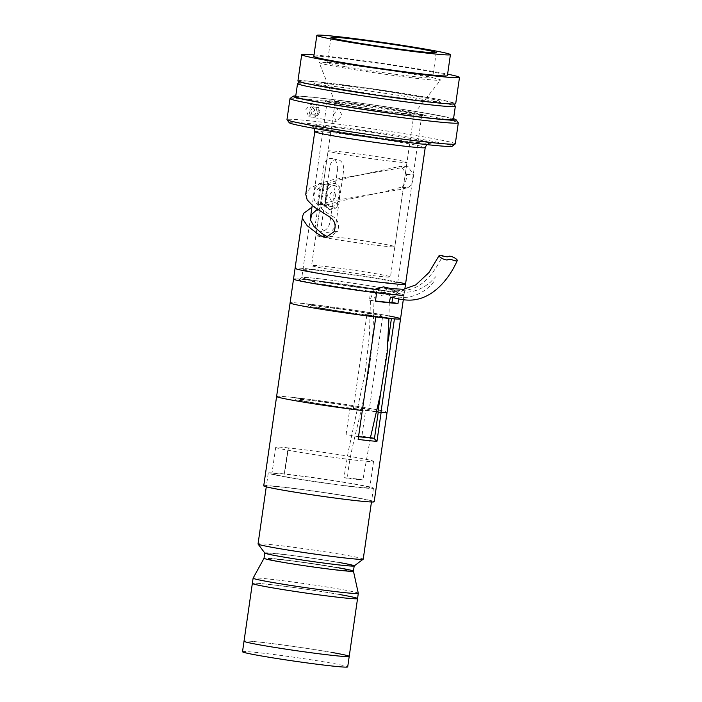 <?xml version="1.0" encoding="UTF-8"?>
<svg xmlns="http://www.w3.org/2000/svg" width="702" height="702" viewBox="0 0 702 702"><rect width="100%" height="100%" fill="white"/><g stroke="black" fill="none" stroke-linecap="round" stroke-linejoin="round"><path stroke-width="0.53" stroke-dasharray="3.51 2.63" d="M324.701 268.55A39.856 1.43 8.2 0 0 367.023 274.886A39.856 1.43 8.2 0 0 390.47 276.939A39.856 1.43 8.2 0 0 377.343 273.973A39.856 1.43 8.2 0 0 335.029 267.637A39.856 1.43 8.2 0 0 311.574 265.575A39.856 1.43 8.2 0 0 324.701 268.55M348.218 105.37A39.856 1.43 8.2 0 0 390.163 111.662A39.856 1.43 8.2 0 0 413.969 113.794A39.856 1.43 8.2 0 0 413.987 113.768A39.856 1.43 8.2 0 0 400.86 110.793A39.856 1.43 8.2 0 0 358.538 104.458A39.856 1.43 8.2 0 0 335.091 102.404A39.856 1.43 8.2 0 0 335.1 102.431A39.856 1.43 8.2 0 0 348.218 105.37M420.349 75.465A61.328 2.203 -171.8 0 1 440.523 80.081A61.328 2.203 -171.8 0 1 403.878 76.79A61.328 2.203 -171.8 0 1 339.338 67.12A61.328 2.203 -171.8 0 1 319.147 62.592A61.328 2.203 -171.8 0 1 354.65 65.646A61.328 2.203 -171.8 0 1 420.349 75.465M336.056 223.069L343.629 170.507C344.857 156.765 329.94 155.265 329.589 169.059L322.016 221.621C318.462 234.951 333.389 236.451 336.056 223.069M337.565 169.436C339.005 155.765 324.096 154.194 323.534 167.989L315.953 220.551C312.601 233.88 327.509 235.451 329.993 221.999L337.565 169.436M342.953 104.835A47.824 1.72 -171.8 0 1 327.202 101.263A47.824 1.72 -171.8 0 1 355.344 103.738A47.824 1.72 -171.8 0 1 406.125 111.337A47.824 1.72 -171.8 0 1 421.876 114.909A47.824 1.72 -171.8 0 1 393.734 112.434A47.824 1.72 -171.8 0 1 342.953 104.835M380.712 287.653A47.824 1.72 8.2 0 0 329.931 280.054A47.824 1.72 8.2 0 0 301.799 277.58A47.824 1.72 8.2 0 0 317.55 281.142A47.824 1.72 8.2 0 0 368.331 288.75A47.824 1.72 8.2 0 0 396.463 291.225A47.824 1.72 8.2 0 0 380.712 287.653A47.824 1.72 -171.8 0 1 396.446 291.154A47.824 1.72 -171.8 0 1 369.103 288.847A47.824 1.72 -171.8 0 1 317.55 281.142A47.824 1.72 -171.8 0 1 301.834 277.518A47.824 1.72 -171.8 0 1 330.712 280.151A47.824 1.72 -171.8 0 1 380.712 287.653M297.604 83.485A79.712 2.861 -171.8 0 1 345.735 87.864A79.712 2.861 -171.8 0 1 429.071 100.368A79.712 2.861 -171.8 0 1 455.291 106.204M295.647 96.718A79.712 2.861 -171.8 0 1 342.541 100.834A79.712 2.861 -171.8 0 1 427.185 113.505A79.712 2.861 -171.8 0 1 453.431 119.454M427.702 97.56A77.053 2.764 8.2 0 0 347.139 85.469A77.053 2.764 8.2 0 0 300.614 81.239A77.053 2.764 8.2 0 0 325.921 87.074A77.053 2.764 8.2 0 0 408.985 99.482A77.053 2.764 8.2 0 0 453.036 103.203A77.053 2.764 8.2 0 0 427.702 97.56M321.49 204.589A10.627 7.046 100 0 0 322.859 205.054A10.627 7.046 100 0 0 323.192 205.107A10.627 7.046 100 0 0 325 204.949L321.077 204.256A10.627 7.046 -80 0 0 327.816 194.621A10.627 7.046 -80 0 0 324.017 183.906L327.931 184.591A10.627 7.046 100 0 0 326.562 184.126A10.627 7.046 100 0 0 326.228 184.082A10.627 7.046 100 0 0 324.421 184.231L321.49 204.589L317.576 203.896A10.627 7.046 -80 0 1 313.776 193.182A10.627 7.046 -80 0 1 320.507 183.538L317.576 203.896M334.064 185.468A10.627 7.046 -80 0 1 334.398 185.512A10.627 7.046 -80 0 1 339.522 196.955A10.627 7.046 -80 0 1 331.028 206.493A10.627 7.046 -80 0 1 330.695 206.441A10.627 7.046 -80 0 1 325.561 195.007A10.627 7.046 -80 0 1 334.064 185.468M320.507 183.538L324.421 184.231M324.017 183.906L321.077 204.256M327.931 184.591L325 204.949M338.566 567.778A45.165 1.623 8.2 0 0 290.882 560.635A45.165 1.623 8.2 0 0 264.04 558.248A45.165 1.623 -171.8 0 1 290.61 560.6A45.165 1.623 -171.8 0 1 338.566 567.778A45.165 1.623 -171.8 0 1 353.448 571.147M358.301 593.287A53.141 1.904 8.2 0 0 340.803 589.347A53.141 1.904 8.2 0 0 284.705 580.94A53.141 1.904 8.2 0 0 253.124 578.132M340.049 594.603A53.141 1.904 8.2 0 0 283.626 586.161A53.141 1.904 8.2 0 0 252.351 583.415A53.141 1.904 -171.8 0 1 283.626 586.161A53.141 1.904 -171.8 0 1 340.049 594.603A53.141 1.904 8.2 0 1 357.546 598.569M335.056 567.418A39.856 1.43 8.2 0 0 279.352 559.52A39.856 1.43 8.2 0 0 282.415 561.995A39.856 1.43 8.2 0 0 338.118 569.901A39.856 1.43 8.2 0 0 335.056 567.418M331.713 652.421A53.141 1.904 -171.8 0 0 275.289 643.98A53.141 1.904 -171.8 0 0 244.024 641.233A53.141 1.904 -171.8 0 1 275.289 643.98A53.141 1.904 -171.8 0 1 331.713 652.421A53.141 1.904 -171.8 0 1 349.219 656.388M242.506 651.746A53.141 1.904 -171.8 0 1 273.771 654.492A53.141 1.904 -171.8 0 1 330.203 662.934A53.141 1.904 -171.8 0 1 347.701 666.9M275.728 447.279A49.421 1.773 -171.8 0 0 292.006 450.965A49.421 1.773 -171.8 0 0 344.48 458.818A49.421 1.773 -171.8 0 0 373.561 461.381A49.421 1.773 -171.8 0 0 357.283 457.686A49.421 1.773 -171.8 0 0 288.382 447.911L284.6 474.192A49.421 1.773 -171.8 0 1 353.492 483.968A49.421 1.773 -171.8 0 1 369.77 487.662A49.421 1.773 -171.8 0 1 340.689 485.1A49.421 1.773 -171.8 0 1 288.215 477.246A49.421 1.773 -171.8 0 1 271.946 473.56A49.421 1.773 -171.8 0 1 284.249 474.157L288.039 447.876A49.421 1.773 -171.8 0 0 275.728 447.279L271.946 473.56M264.812 553.071A45.165 1.623 -171.8 0 1 290.637 555.256A45.165 1.623 -171.8 0 1 339.329 562.521A45.165 1.623 -171.8 0 1 354.168 565.952M363.224 559.152A53.141 1.904 8.2 0 0 345.726 555.185A53.141 1.904 8.2 0 0 289.303 546.735A53.141 1.904 8.2 0 0 258.038 543.989M285.758 476.991A53.141 1.904 -171.8 0 1 268.261 473.034A53.141 1.904 -171.8 0 1 299.526 475.781A53.141 1.904 -171.8 0 1 355.949 484.222A53.141 1.904 -171.8 0 1 373.455 488.188A53.141 1.904 -171.8 0 1 342.19 485.442A53.141 1.904 -171.8 0 1 285.758 476.991M337.574 562.346A42.515 1.527 8.2 0 0 278.159 553.913A42.515 1.527 8.2 0 0 281.423 556.563A42.515 1.527 8.2 0 0 340.839 564.996A42.515 1.527 8.2 0 0 337.574 562.346M264.786 553.036L264.786 553.009A45.165 1.623 -171.8 0 1 291.365 555.343A45.165 1.623 -171.8 0 1 339.329 562.521M281.537 561.907A41.181 1.483 -171.8 0 1 278.378 559.345A41.181 1.483 -171.8 0 1 335.933 567.514A41.181 1.483 -171.8 0 1 339.101 570.077A41.181 1.483 -171.8 0 1 281.537 561.907M276.606 396.49A55.8 2.001 -171.8 0 1 309.433 399.377A55.8 2.001 -171.8 0 1 368.682 408.239A55.8 2.001 -171.8 0 1 387.056 412.407A55.8 2.001 -171.8 0 0 368.682 408.239A55.8 2.001 -171.8 0 0 309.433 399.377A55.8 2.001 -171.8 0 0 276.606 396.49M263.733 485.845A55.8 2.001 -171.8 0 1 296.56 488.732A55.8 2.001 -171.8 0 1 355.809 497.595A55.8 2.001 -171.8 0 1 374.184 501.763M283.862 490.189A53.141 1.904 -171.8 0 1 279.782 486.881A53.141 1.904 -171.8 0 1 354.054 497.42A53.141 1.904 -171.8 0 1 358.134 500.728A53.141 1.904 -171.8 0 1 283.862 490.189M358.318 436.662L346.112 434.503L349.903 408.222L362.153 410.389L358.318 436.662A53.141 1.904 8.2 0 0 358.546 436.688M358.564 436.574A50.483 1.816 -171.8 0 1 356.309 436.302M375.807 316.962L362.32 410.521L353.317 408.827L376.43 411.749L365.698 409.854L361.907 436.135L370.445 437.644M349.903 408.222A37.197 1.334 -171.8 0 1 295.805 399.543A37.197 1.334 -171.8 0 1 335.424 403.624A37.197 1.334 -171.8 0 1 365.698 409.854M379.606 412.25L381.125 412.451M301.939 398.841L292.655 397.525L301.939 398.841M358.362 436.732L358.152 439.434M400.544 318.848A55.8 2.001 8.2 0 0 382.16 314.68A55.8 2.001 8.2 0 0 322.92 305.818A55.8 2.001 8.2 0 0 290.093 302.931A55.8 2.001 -171.8 0 1 322.92 305.818A55.8 2.001 -171.8 0 1 382.16 314.68A55.8 2.001 -171.8 0 1 388.943 315.926M380.677 393.094L388.171 341.067M391.409 318.638L394.427 318.883M375.64 316.83L366.804 315.268L391.435 318.454M382.59 316.892L369.112 410.451M315.426 305.282L306.142 303.966L315.426 305.282M326.009 308.898A29.23 1.053 -171.8 0 1 323.771 307.081A29.23 1.053 -171.8 0 1 364.619 312.873A29.23 1.053 -171.8 0 1 366.865 314.698A29.23 1.053 -171.8 0 1 326.009 308.898M366.804 315.268L353.317 408.827M309.898 402.185A33.213 1.193 -171.8 0 1 307.344 400.122A33.213 1.193 -171.8 0 1 353.764 406.704A33.213 1.193 -171.8 0 1 356.318 408.775A33.213 1.193 -171.8 0 1 309.898 402.185M385.6 290.821A55.8 2.001 8.2 0 0 326.36 281.958A55.8 2.001 8.2 0 0 293.524 279.071A55.8 2.001 8.2 0 1 326.36 281.958A55.8 2.001 8.2 0 1 385.6 290.821A55.8 2.001 8.2 0 1 403.975 294.989A55.8 2.001 8.2 0 0 385.6 290.821M403.29 299.772L403.975 294.989A55.8 2.001 8.2 0 1 399.192 295.112L384.055 292.752A39.856 1.43 -171.8 0 1 370.121 291.321L370.621 291.725L369.41 300.131L375.421 301.193M370.621 291.725L376.632 292.787M324.184 284.494A37.197 1.334 -171.8 0 1 321.332 282.178A37.197 1.334 -171.8 0 1 373.315 289.557A37.197 1.334 -171.8 0 1 376.175 291.874A37.197 1.334 -171.8 0 1 324.184 284.494M392.681 297.499L393.181 294.05M399.192 295.112L398.639 298.973M369.41 300.131L374.605 300.868A50.483 1.816 8.2 0 0 375.456 300.974M369.884 313.417A37.197 1.334 8.2 0 0 317.892 306.037A37.197 1.334 8.2 0 0 320.744 308.353A37.197 1.334 8.2 0 0 372.736 315.733A37.197 1.334 8.2 0 0 369.884 313.417M372.376 316.321L366.681 315.18A39.856 1.43 8.2 0 0 380.616 316.611L390.031 318.138A50.483 1.816 -171.8 0 1 372.376 316.321M405.528 284.24A55.8 2.001 8.2 0 0 387.153 280.08A55.8 2.001 8.2 0 0 327.904 271.209A55.8 2.001 8.2 0 0 295.077 268.322A55.8 2.001 8.2 0 1 327.904 271.209A55.8 2.001 8.2 0 1 387.153 280.08A55.8 2.001 8.2 0 1 397.788 282.081M315.409 283.59A50.483 1.816 8.2 0 0 369.831 291.725A50.483 1.816 8.2 0 0 398.692 294.156A50.483 1.816 8.2 0 0 382.09 290.461A50.483 1.816 8.2 0 0 329.317 282.546A50.483 1.816 8.2 0 0 298.824 279.765A50.483 1.816 8.2 0 0 315.409 283.59M359.398 479.65L350.158 478.711C343.252 477.667 342.348 477.43 347.446 477.983L356.791 478.948C363.61 479.975 364.478 480.212 359.398 479.65L362.89 479.992L370.41 437.794M374.201 289.478L370.472 298.912L369.463 334.582L365.224 372.358L348.315 451.272L343.945 477.65L347.446 477.983C350.675 437.653 370.937 395.024 373.367 321.455L374.069 298.578C375.5 290.803 378.869 287.188 384.178 287.715C393.146 290.356 401.175 291.049 408.248 289.803C421.446 287.197 432.915 275.86 442.655 255.791M312.855 106.792L310.828 110.635L313.768 111.153L315.795 107.309L312.855 106.792L315.909 106.994L316.935 111.039L314.9 114.891L311.846 114.689L310.828 110.635M311.846 114.689L314.786 115.207L313.768 111.153M314.786 115.207L317.839 115.409L314.9 114.891M317.839 115.409L319.875 111.565L316.935 111.039M315.795 107.309L318.848 107.511L319.875 111.565M318.848 107.511L315.909 106.994M318.19 111.127A6.494 4.309 -80 0 1 313.057 117.269A6.494 4.309 -80 0 1 309.573 110.556A6.494 4.309 -80 0 1 314.707 104.405A6.494 4.309 -80 0 1 318.19 111.127M327.808 186.355C331.493 181.818 335.521 182.23 339.882 187.592L337.135 206.66L329.378 209.45L325.061 205.423L327.808 186.355A13.285 8.81 -80 0 1 339.882 187.592M381.704 243.743A39.856 1.43 8.2 0 0 339.382 237.408A39.856 1.43 8.2 0 0 315.935 235.345A39.856 1.43 8.2 0 0 329.062 238.32A39.856 1.43 8.2 0 0 371.376 244.656A39.856 1.43 8.2 0 0 394.831 246.718A39.856 1.43 8.2 0 0 381.704 243.743M341.216 153.966A39.856 1.43 -171.8 0 1 328.088 151A39.856 1.43 -171.8 0 1 351.535 153.054A39.856 1.43 -171.8 0 1 393.857 159.389A39.856 1.43 -171.8 0 1 406.984 162.364A39.856 1.43 -171.8 0 1 383.529 160.302A39.856 1.43 -171.8 0 1 341.216 153.966M337.135 206.66A13.285 8.81 -80 0 1 330.159 209.591A13.285 8.81 -80 0 1 325.061 205.423M335.354 196.27A4.247 2.817 -80 0 1 331.941 200.184A4.247 2.817 -80 0 1 329.738 195.691A4.247 2.817 -80 0 1 333.152 191.769A4.247 2.817 -80 0 1 335.354 196.27M407.616 187.697C411.477 185.784 413.417 181.476 413.425 174.772L408.16 166.716L399.175 166.567L401.149 166.321L406.616 174.386C406.651 180.862 404.8 185.152 401.061 187.25L407.616 187.697L400.201 189.522L335.916 200.316L321.068 203.913L326.965 204.958L317.234 209.363M406.511 166.865L332.537 179.8L319.12 183.661L309.951 188.259L305.747 194.243M311.925 207.257L321.068 203.913M289.268 122.727A82.362 2.957 -171.8 0 1 336.355 126.711A82.362 2.957 -171.8 0 1 425.149 139.97A82.362 2.957 -171.8 0 1 452.211 146.209M455.282 143.866A85.021 3.054 8.2 0 0 427.281 137.522A85.021 3.054 8.2 0 0 337.004 124.008A85.021 3.054 8.2 0 0 286.978 119.612M290.075 98.482A85.021 3.054 -171.8 0 1 341.418 103.159A85.021 3.054 -171.8 0 1 430.308 116.497A85.021 3.054 -171.8 0 1 458.274 122.727M314.54 110.635L311.118 103.606L305.765 109.731L308.81 116.69L314.54 110.635M333.345 114.601L338.539 108.45L342.111 115.505L336.232 121.534L333.345 114.601M453.536 118.717A82.362 2.957 8.2 0 0 428.94 113.689A82.362 2.957 8.2 0 0 295.753 95.981M333.994 231.757L337.39 231.537C339.698 225.465 338.461 220.63 333.661 217.032L329.87 217.076M327.887 237.004L329.729 237.083L337.39 231.537M333.661 217.032C310.495 203.475 307.608 192.699 325.008 184.705L336.512 180.616L350.631 177.053L399.175 166.567M318.717 273.034A47.824 1.72 8.2 0 0 385.556 282.511A47.824 1.72 8.2 0 0 381.888 279.536A47.824 1.72 8.2 0 0 315.04 270.051A47.824 1.72 8.2 0 0 318.717 273.034M407.88 111.521A50.483 1.816 -171.8 0 1 411.758 114.663A50.483 1.816 -171.8 0 1 341.198 104.651A50.483 1.816 -171.8 0 1 337.32 101.509A50.483 1.816 -171.8 0 1 407.88 111.521M406.616 174.386L413.425 174.772M401.061 187.25L385.126 191.585L339.882 201.141L326.965 204.958M314.022 54.905A79.712 2.861 -171.8 0 1 433.239 71.455A79.712 2.861 -171.8 0 1 447.613 74.158M297.92 80.949A79.712 2.861 -171.8 0 1 344.814 85.065A79.712 2.861 -171.8 0 1 429.457 97.736A79.712 2.861 -171.8 0 1 455.703 103.685M313.803 56.406A67.489 2.422 -171.8 0 1 353.51 59.898A67.489 2.422 -171.8 0 1 425.166 70.63A67.489 2.422 -171.8 0 1 447.393 75.658M344.901 66.629A53.141 1.904 -171.8 0 1 327.395 62.662A53.141 1.904 -171.8 0 1 358.661 65.409A53.141 1.904 -171.8 0 1 415.084 73.859A53.141 1.904 -171.8 0 1 432.59 77.817A53.141 1.904 -171.8 0 1 401.325 75.07A53.141 1.904 -171.8 0 1 344.901 66.629M418.927 96.657A63.768 2.29 -171.8 0 1 423.824 100.623A63.768 2.29 -171.8 0 1 334.696 87.978A63.768 2.29 -171.8 0 1 329.8 84.012A63.768 2.29 -171.8 0 1 418.927 96.657M314.768 131.66A55.8 2.001 -171.8 0 1 347.595 134.547A55.8 2.001 -171.8 0 1 406.844 143.419A55.8 2.001 -171.8 0 1 425.219 147.578M411.109 138.522A61.109 2.194 8.2 0 0 325.702 126.404A61.109 2.194 8.2 0 0 330.396 130.212A61.109 2.194 8.2 0 0 415.803 142.33A61.109 2.194 8.2 0 0 411.109 138.522M325.008 184.705L319.12 183.661M413.987 113.768L390.47 276.939M413.969 113.794L440.523 80.081M335.1 102.431L319.147 62.592M335.091 102.404L311.574 265.575M327.202 101.263L312.188 205.467M310.451 217.506L301.799 277.58M421.876 114.909L396.463 291.225M300.614 81.239L299.78 81.853M453.036 103.203L453.659 104.028M326.562 184.126L334.398 185.512M322.859 205.054L330.695 206.441M373.561 461.381L369.77 487.662M268.261 473.034L266.269 486.828M373.455 488.188L371.463 501.983M396.446 291.154L398.692 294.156M301.834 277.518L298.824 279.765M403.975 294.989L404.826 289.101M433.818 281.73C427.044 290.216 418.304 295.384 407.608 297.244C400.991 297.709 394.252 296.876 387.399 294.752C381.256 294.454 381.449 296.086 380.993 296.209M388.943 318.41L389.285 302.448M383.222 290.953L386.916 289.364L404.054 292.216C413.188 292.506 421.92 289.198 430.256 282.301L436.039 276.474M315.935 235.345L328.088 151M330.159 209.591L329.378 209.45M394.831 246.718L406.984 162.364M426.737 144.594L429.282 143.269C430.537 144.586 364.022 136.425 330.563 130.23L312.092 126.386L314.163 128.369M338.539 108.45L311.118 103.606M326.018 237.311L329.729 237.083M336.232 121.534L308.81 116.69M366.33 173.789L368.155 173.473M408.16 166.716L401.149 166.321M370.638 194.603L372.446 194.296M331.028 37.434L327.395 62.662M436.223 52.589L432.59 77.817"/><path stroke-width="1.05" d="M453.659 104.028L455.291 106.204A79.712 2.861 -171.8 0 1 455.326 106.309A79.712 2.861 -171.8 0 1 408.424 102.194A79.712 2.861 -171.8 0 1 323.789 89.523A79.712 2.861 -171.8 0 1 297.534 83.573A79.712 2.861 -171.8 0 1 297.604 83.485L299.78 81.853M455.326 106.309L453.431 119.454A79.712 2.861 -171.8 0 1 406.537 115.33A79.712 2.861 -171.8 0 1 321.893 102.659A79.712 2.861 -171.8 0 1 295.647 96.718L297.534 83.573M354.194 565.926L353.448 571.147A45.165 1.623 -171.8 0 1 326.869 568.813A45.165 1.623 -171.8 0 1 278.905 561.635A45.165 1.623 -171.8 0 1 264.031 558.265A45.165 1.623 8.2 0 0 278.905 561.635A45.165 1.623 8.2 0 0 327.141 568.848A45.165 1.623 8.2 0 0 353.439 571.13A45.165 1.623 8.2 0 0 338.566 567.778M264.786 553.036L264.031 558.265L253.124 578.132A53.141 1.904 8.2 0 0 253.115 578.158A53.141 1.904 8.2 0 0 270.612 582.116A53.141 1.904 8.2 0 0 327.035 590.566A53.141 1.904 8.2 0 0 358.301 593.313A53.141 1.904 8.2 0 0 358.301 593.287L353.448 571.138M331.713 652.421A53.141 1.904 -171.8 0 1 349.219 656.388A53.141 1.904 -171.8 0 1 317.945 653.641A53.141 1.904 -171.8 0 1 261.521 645.191A53.141 1.904 -171.8 0 1 244.024 641.233L252.351 583.415A53.141 1.904 8.2 0 0 269.858 587.372A53.141 1.904 8.2 0 0 326.281 595.822A53.141 1.904 8.2 0 0 357.546 598.569A53.141 1.904 -171.8 0 1 326.281 595.822A53.141 1.904 -171.8 0 1 269.858 587.372A53.141 1.904 -171.8 0 1 252.351 583.415L253.115 578.158M340.049 594.603A53.141 1.904 -171.8 0 1 357.546 598.569L358.301 593.313M261.521 645.191A53.141 1.904 -171.8 0 1 244.024 641.233L242.506 651.746A53.141 1.904 -171.8 0 0 260.012 655.703A53.141 1.904 -171.8 0 0 316.435 664.153A53.141 1.904 -171.8 0 0 347.701 666.9L349.219 656.388A53.141 1.904 -171.8 0 1 317.945 653.641A53.141 1.904 -171.8 0 1 261.521 645.191M363.18 559.213L354.168 565.952A45.165 1.623 -171.8 0 1 326.886 563.469A45.165 1.623 -171.8 0 1 279.668 556.379A45.165 1.623 -171.8 0 1 264.812 553.071L258.064 544.059A53.141 1.904 8.2 0 0 275.535 547.955A53.141 1.904 8.2 0 0 331.09 556.291A53.141 1.904 8.2 0 0 363.18 559.213A53.141 1.904 8.2 0 0 363.224 559.152L371.463 501.983M266.269 486.828L258.038 543.989A53.141 1.904 8.2 0 0 258.064 544.059M339.329 562.521A45.165 1.623 -171.8 0 1 354.203 565.891A45.165 1.623 -171.8 0 1 327.623 563.557A45.165 1.623 -171.8 0 1 279.668 556.379A45.165 1.623 -171.8 0 1 264.786 553.009M388.943 315.926A55.8 2.001 -171.8 0 1 400.544 318.848A55.8 2.001 8.2 0 1 367.708 315.961A55.8 2.001 8.2 0 1 308.468 307.09A55.8 2.001 -171.8 0 0 375.807 316.962L362.32 410.521A55.8 2.001 -171.8 0 1 294.98 400.649A55.8 2.001 -171.8 0 1 276.606 396.49L263.733 485.845A55.8 2.001 -171.8 0 0 282.107 490.005A55.8 2.001 -171.8 0 0 341.347 498.876A55.8 2.001 -171.8 0 0 374.184 501.763L387.056 412.407A55.8 2.001 -171.8 0 1 381.125 412.451L376.956 441.365A55.8 2.001 -171.8 0 1 358.152 439.434L362.32 410.521A55.8 2.001 -171.8 0 1 294.98 400.649A55.8 2.001 -171.8 0 1 276.606 396.49L290.093 302.931A55.8 2.001 8.2 0 0 308.468 307.09A55.8 2.001 -171.8 0 1 290.093 302.931L293.524 279.071A55.8 2.001 8.2 0 0 311.899 283.231A55.8 2.001 8.2 0 0 376.632 292.787L375.421 301.193A55.8 2.001 -171.8 0 0 397.981 303.518L391.97 302.457L392.681 297.499M358.546 436.688A53.141 1.904 8.2 0 0 374.113 438.285L372.095 437.934A50.483 1.816 -171.8 0 1 358.564 436.574M376.956 441.365L374.412 438.829L378.264 412.074L376.43 411.749L377.948 412.013L380.677 393.094M378.264 412.074L379.606 412.25M374.113 438.285L374.412 438.829M372.095 437.934L370.445 437.644M388.171 341.067L391.409 318.638M380.94 412.443A55.8 2.001 -171.8 0 0 387.056 412.407L400.544 318.848A55.8 2.001 -171.8 0 1 394.427 318.883L380.94 412.443L377.948 412.013M398.639 298.973L397.981 303.518M375.456 300.974A50.483 1.816 8.2 0 0 392.251 302.694L391.97 302.457M404.826 289.101L405.528 284.24A55.8 2.001 8.2 0 1 372.701 281.353A55.8 2.001 8.2 0 1 313.452 272.49A55.8 2.001 8.2 0 0 372.701 281.353A55.8 2.001 8.2 0 0 405.528 284.24L425.219 147.578A55.8 2.001 -171.8 0 1 392.392 144.7A55.8 2.001 -171.8 0 1 333.143 135.828A55.8 2.001 -171.8 0 1 314.768 131.66L305.747 194.243L307.178 199.842L313.689 206.721L329.87 217.076C334.951 220.568 336.328 225.465 333.994 231.757L326.018 237.311L321.928 236.302L316.479 232.941L307.23 225.728L302.816 219.121L302.588 216.19L295.077 268.322A55.8 2.001 8.2 0 0 313.452 272.49A55.8 2.001 8.2 0 1 295.077 268.322L293.524 279.071A55.8 2.001 8.2 0 0 311.899 283.231A55.8 2.001 8.2 0 0 371.147 292.102A55.8 2.001 8.2 0 0 403.975 294.989M405.528 284.24A55.8 2.001 8.2 0 0 397.788 282.081M453.746 260.354A8.389 2.36 25.2 0 0 447.709 259.731A4.782 1.351 -154.8 0 1 442.664 258.696A4.782 1.351 -154.8 0 1 439.136 255.546A4.782 1.351 -154.8 0 1 442.655 255.791A8.389 2.36 25.2 0 0 448.692 256.414A4.782 1.351 -154.8 0 1 453.738 257.45A4.782 1.351 -154.8 0 1 457.265 260.6A4.782 1.351 -154.8 0 1 453.746 260.354M302.588 216.19L303.747 213.259L311.925 207.257M455.212 143.963L452.211 146.209A82.362 2.957 -171.8 0 1 402.465 141.681A82.362 2.957 -171.8 0 1 316.356 128.764A82.362 2.957 -171.8 0 1 289.268 122.727L287.013 119.726A85.021 3.054 8.2 0 0 314.979 125.956A85.021 3.054 8.2 0 0 403.869 139.294A85.021 3.054 8.2 0 0 455.212 143.963A85.021 3.054 8.2 0 0 455.282 143.866L458.309 122.841A85.021 3.054 -171.8 0 1 408.283 118.445A85.021 3.054 -171.8 0 1 318.006 104.931A85.021 3.054 -171.8 0 1 290.005 98.587A85.021 3.054 -171.8 0 1 290.075 98.482L293.085 96.244A82.362 2.957 8.2 0 0 320.138 102.483A82.362 2.957 8.2 0 0 408.933 115.742A82.362 2.957 8.2 0 0 456.028 119.717A82.362 2.957 8.2 0 0 453.536 118.717M456.028 119.717L458.274 122.727A85.021 3.054 -171.8 0 1 458.309 122.841M317.234 209.363L311.618 214.417L310.547 220.174L314.066 226.562L321.762 233.485L327.887 237.004M321.928 236.302L325.105 235.863M295.753 95.981A82.362 2.957 8.2 0 0 293.085 96.244M290.005 98.587L286.978 119.612A85.021 3.054 8.2 0 0 287.013 119.726M447.613 74.158A79.712 2.861 -171.8 0 1 459.494 77.404A79.712 2.861 -171.8 0 1 412.592 73.28A79.712 2.861 -171.8 0 1 327.957 60.618A79.712 2.861 -171.8 0 1 301.702 54.668A79.712 2.861 -171.8 0 1 314.022 54.905M459.494 77.404L455.703 103.685A79.712 2.861 -171.8 0 1 408.801 99.561A79.712 2.861 -171.8 0 1 324.166 86.89A79.712 2.861 -171.8 0 1 297.92 80.949L301.702 54.668M428.194 49.605A67.489 2.422 -171.8 0 1 450.421 54.633A67.489 2.422 -171.8 0 1 410.714 51.149A67.489 2.422 -171.8 0 1 339.057 40.418A67.489 2.422 -171.8 0 1 316.83 35.381A67.489 2.422 -171.8 0 1 356.537 38.873A67.489 2.422 -171.8 0 1 428.194 49.605M450.421 54.633L447.393 75.658A67.489 2.422 -171.8 0 1 407.686 72.174A67.489 2.422 -171.8 0 1 336.03 61.443A67.489 2.422 -171.8 0 1 313.803 56.406L316.83 35.381M348.534 41.392A53.141 1.904 -171.8 0 1 331.028 37.434A53.141 1.904 -171.8 0 1 362.302 40.181A53.141 1.904 -171.8 0 1 418.725 48.622A53.141 1.904 -171.8 0 1 436.223 52.589A53.141 1.904 -171.8 0 1 404.957 49.842A53.141 1.904 -171.8 0 1 348.534 41.392M312.188 205.467L310.451 217.506M357.546 598.569L349.219 656.388M400.544 318.848L403.29 299.772M374.201 289.478L383.45 286.864L391.093 288.627L403.571 289.294L415.821 284.872L428.913 272.604L439.136 255.546M370.41 437.794L380.528 393.778L387.118 353.317L388.943 318.41M389.285 302.448L390.47 297.183M390.303 297.306C390.61 296.411 398.245 299.78 407.941 300.105C430.572 301.009 448.28 280.914 457.265 260.6M314.163 128.369L314.768 131.66M425.219 147.578L426.737 144.594"/></g></svg>
